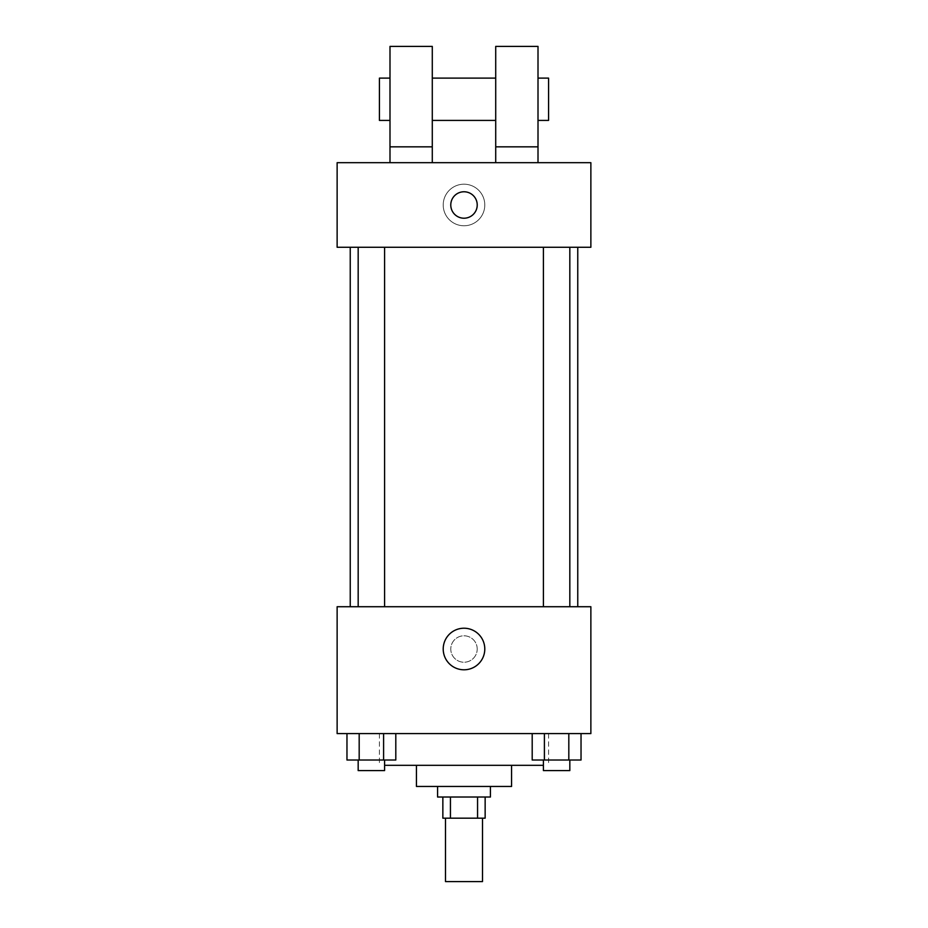 <?xml version="1.0" encoding="UTF-8"?>
<svg xmlns="http://www.w3.org/2000/svg" width="928" height="928" viewBox="0 0 928 928"><rect width="100%" height="100%" fill="white"/><g stroke="black" fill="none" stroke-linecap="round" stroke-linejoin="round"><path stroke-width="0.7" stroke-dasharray="4.64 3.48" d="M482.502 881.6L445.498 881.6M482.502 818.171L445.498 818.171L482.502 818.171M450.44 818.171L442.853 818.171L442.853 797.024L450.44 797.024L450.44 818.171L485.147 818.171L485.147 797.024L477.56 797.024L477.56 818.171M450.44 797.024L442.853 797.024M477.56 797.024L485.147 797.024M437.575 797.024L490.425 797.024M416.428 786.445L511.572 786.445M384.598 765.31L543.402 765.31M464 733.596L379.424 733.596L464 733.596M346.968 733.596L346.968 760.02L359.182 760.02L346.968 760.02L359.182 760.02L359.182 733.596L383.6 733.596L346.968 733.596L395.804 733.596L359.182 733.596L359.182 760.02L395.804 760.02L383.6 760.02L395.804 760.02L395.804 733.596L383.6 733.596L395.804 733.596L383.6 733.596L383.6 760.02L359.182 760.02L383.6 760.02L383.6 733.596L395.804 733.596L359.182 733.596L395.804 733.596M337.131 733.596L590.869 733.596L590.869 606.726L337.131 606.726L337.131 733.596M532.196 733.596L532.196 760.02L544.4 760.02L532.196 760.02L544.4 760.02L544.4 733.596L568.818 733.596L532.196 733.596L581.032 733.596L544.4 733.596L544.4 760.02L581.032 760.02L568.818 760.02L581.032 760.02L581.032 733.596L568.818 733.596L581.032 733.596L568.818 733.596L568.818 760.02L544.4 760.02L568.818 760.02L568.818 733.596L581.032 733.596L544.4 733.596L581.032 733.596M477.212 649.008A13.212 13.212 0 0 0 457.388 637.571A13.212 13.212 0 0 0 457.388 660.458A13.212 13.212 0 0 0 477.212 649.008A13.212 13.212 0 0 0 457.388 637.571A13.212 13.212 0 0 0 457.388 660.458A13.212 13.212 0 0 0 477.212 649.008M577.761 606.726L350.239 606.726L577.761 606.726M384.598 606.726L358.173 606.726L384.598 606.726L358.173 606.726L384.598 606.726L384.598 247.266L358.173 247.266L384.598 247.266M569.827 606.726L543.402 606.726L569.827 606.726L543.402 606.726L569.827 606.726L569.827 247.266L543.402 247.266L569.827 247.266M337.131 662.232L337.142 635.796L337.131 662.232M590.869 635.796L590.858 662.232L590.869 635.796M484.787 649.008A20.787 20.787 0 0 1 453.606 667.012A20.787 20.787 0 0 1 453.606 631.005A20.787 20.787 0 0 1 484.787 649.008M577.761 247.266L350.239 247.266L577.761 247.266M337.131 247.266L590.869 247.266L590.869 162.69L337.131 162.69L337.131 247.266M484.787 204.984A20.787 20.787 0 0 0 453.606 186.98A20.787 20.787 0 0 0 453.606 222.987A20.787 20.787 0 0 0 484.787 204.984A20.787 20.787 0 0 1 453.606 222.987A20.787 20.787 0 0 1 453.606 186.98A20.787 20.787 0 0 1 484.787 204.984M337.131 204.984L337.131 191.771L337.142 204.984M464 191.771A13.212 13.212 0 0 0 452.551 211.596A13.212 13.212 0 0 0 475.449 211.596A13.212 13.212 0 0 0 464 191.771M590.869 204.984L590.869 191.771L590.858 204.984M495.714 162.69L538.008 162.69L495.714 162.69L495.714 146.833L538.008 146.833L538.008 162.69M389.992 162.69L432.286 162.69L432.286 46.4L389.992 46.4L389.992 162.69L432.286 162.69M432.286 120.408L432.286 78.114L432.286 120.408M495.714 120.408L495.714 78.114L495.714 120.408M538.008 146.833L538.008 46.4L495.714 46.4L495.714 146.833M538.008 99.261L538.008 120.408L538.008 99.261M548.576 78.114L548.576 120.408M389.992 78.114L389.992 120.408L389.992 78.114M379.424 120.408L379.424 78.114M389.992 146.833L432.286 146.833M569.827 760.02L543.402 760.02L569.827 760.02L543.402 760.02L569.827 760.02L569.827 770.588L543.402 770.588L569.827 770.588L543.402 770.588L543.402 760.02M384.598 760.02L358.173 760.02L384.598 760.02L358.173 760.02L384.598 760.02L384.598 770.588L358.173 770.588L384.598 770.588L358.173 770.588L358.173 760.02M568.818 733.596L568.818 760.02M544.4 733.596L544.4 760.02M383.6 733.596L383.6 760.02M359.182 733.596L359.182 760.02M379.424 733.596L379.424 765.31M548.576 733.596L548.576 765.31M358.173 247.266L358.173 606.726M543.402 247.266L543.402 606.726"/><path stroke-width="1.39" d="M445.498 818.171L445.498 881.6L482.502 881.6L482.502 818.171M477.56 797.024L477.56 818.171L442.853 818.171L442.853 797.024M477.56 818.171L485.147 818.171L485.147 797.024M490.425 786.445L490.425 797.024L437.575 797.024L437.575 786.445M450.44 797.024L450.44 818.171M511.572 765.31L511.572 786.445L416.428 786.445L416.428 765.31M543.402 765.31L384.598 765.31M590.869 733.596L337.131 733.596L337.131 606.726L590.869 606.726L590.869 733.596M484.787 649.008A20.787 20.787 0 0 1 453.606 667.012A20.787 20.787 0 0 1 453.606 631.005A20.787 20.787 0 0 1 484.787 649.008M577.761 247.266L577.761 606.726M543.402 606.726L543.402 247.266M384.598 247.266L384.598 606.726M590.869 247.266L337.131 247.266L337.131 162.69L590.869 162.69L590.869 247.266M464 191.771A13.212 13.212 0 0 1 475.449 211.596A13.212 13.212 0 0 1 452.551 211.596A13.212 13.212 0 0 1 464 191.771M389.992 162.69L389.992 46.4L432.286 46.4L432.286 162.69M432.286 120.408L495.714 120.408M495.714 162.69L495.714 46.4L538.008 46.4L538.008 162.69M538.008 120.408L548.576 120.408L548.576 78.114L538.008 78.114M389.992 78.114L379.424 78.114L379.424 120.408L389.992 120.408M389.992 146.833L432.286 146.833M495.714 146.833L538.008 146.833M581.032 733.596L581.032 760.02L532.196 760.02L532.196 733.596M568.818 733.596L568.818 760.02M544.4 733.596L544.4 760.02M569.827 760.02L569.827 770.588L543.402 770.588L543.402 760.02M395.804 733.596L395.804 760.02L346.968 760.02L346.968 733.596M383.6 733.596L383.6 760.02M359.182 733.596L359.182 760.02M384.598 760.02L384.598 770.588L358.173 770.588L358.173 760.02M350.239 247.266L350.239 606.726M569.827 606.726L569.827 247.266M358.173 247.266L358.173 606.726M432.286 78.114L495.714 78.114"/></g></svg>
